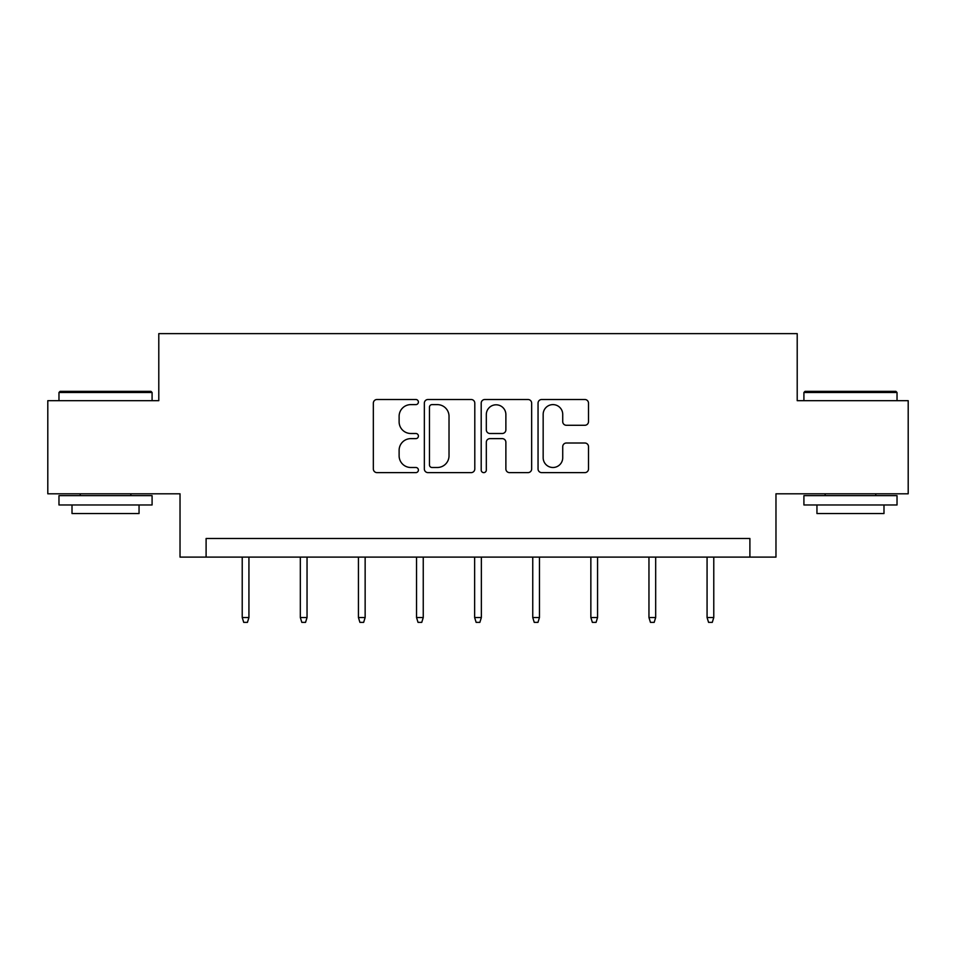 <?xml version="1.0" encoding="UTF-8"?>
<svg xmlns="http://www.w3.org/2000/svg" width="956" height="956" viewBox="0 0 956 956"><rect width="100%" height="100%" fill="white"/><g stroke="black" fill="none" stroke-linecap="round" stroke-linejoin="round"><path stroke-width="1.43" d="M418.405 402.058A2.557 2.557 0 0 0 415.848 399.5L376.999 399.5A3.657 3.657 0 0 0 373.342 403.157L373.342 468.966A3.657 3.657 0 0 0 376.999 472.623L415.848 472.623A2.557 2.557 0 0 0 418.405 470.065A2.557 2.557 0 0 0 415.848 467.496L410.817 467.496A11.699 11.699 0 0 1 399.118 455.797L399.118 450.324A11.699 11.699 0 0 1 410.817 438.625L415.848 438.625A2.557 2.557 0 0 0 418.405 436.055A2.557 2.557 0 0 0 415.848 433.498L410.817 433.498A11.699 11.699 0 0 1 399.118 421.799L399.118 416.314A11.699 11.699 0 0 1 410.817 404.615L415.848 404.615A2.557 2.557 0 0 0 418.405 402.058M584.845 425.277A3.657 3.657 0 0 0 588.502 421.62L588.502 403.157A3.657 3.657 0 0 0 584.845 399.5L541.705 399.5A3.657 3.657 0 0 0 538.049 403.157L538.049 468.966A3.657 3.657 0 0 0 541.705 472.623L584.845 472.623A3.657 3.657 0 0 0 588.502 468.966L588.502 446.667A3.657 3.657 0 0 0 584.845 443.01L566.382 443.01A3.657 3.657 0 0 0 562.726 446.667L562.726 457.721A9.775 9.775 0 0 1 552.95 467.496A9.775 9.775 0 0 1 543.163 457.721L543.163 414.402A9.775 9.775 0 0 1 552.95 404.615A9.775 9.775 0 0 1 562.726 414.402L562.726 421.62A3.657 3.657 0 0 0 566.382 425.277L584.845 425.277M749.898 557.109L775.973 557.109L775.973 493.798L908.2 493.798L908.2 400.672L797.208 400.672L797.208 333.632L158.792 333.632L158.792 400.672L47.8 400.672L47.8 493.798L180.027 493.798L180.027 557.109L749.898 557.109L749.898 538.491L206.102 538.491L206.102 557.109M474.797 403.157A3.657 3.657 0 0 0 471.141 399.5L428.001 399.5A3.657 3.657 0 0 0 424.345 403.157L424.345 468.966A3.657 3.657 0 0 0 428.001 472.623L471.141 472.623A3.657 3.657 0 0 0 474.797 468.966L474.797 403.157M484.859 399.5L527.999 399.5A3.657 3.657 0 0 1 531.655 403.157L531.655 468.966A3.657 3.657 0 0 1 527.999 472.623L509.536 472.623A3.657 3.657 0 0 1 505.879 468.966L505.879 442.27A3.657 3.657 0 0 0 502.223 438.625L489.974 438.625A3.657 3.657 0 0 0 486.317 442.27L486.317 470.065A2.557 2.557 0 0 1 483.76 472.623A2.557 2.557 0 0 1 481.203 470.065L481.203 403.157A3.657 3.657 0 0 1 484.859 399.5M432.028 404.615A2.557 2.557 0 0 0 429.471 407.172L429.471 464.939A2.557 2.557 0 0 0 432.028 467.496L437.322 467.496A11.699 11.699 0 0 0 449.021 455.797L449.021 416.314A11.699 11.699 0 0 0 437.322 404.615L432.028 404.615M505.879 414.581A9.775 9.775 0 0 0 496.092 404.806A9.775 9.775 0 0 0 486.317 414.581L486.317 429.841A3.657 3.657 0 0 0 489.974 433.498L502.223 433.498A3.657 3.657 0 0 0 505.879 429.841L505.879 414.581M248.93 617.528L247.437 622.368L243.72 622.368L242.226 617.528L248.93 617.528L248.93 557.109M242.226 617.528L242.226 557.109M60.097 391.363L150.976 391.363L152.088 392.486L58.973 392.486L60.097 391.363M105.53 504.971L58.973 504.971L58.973 495.65L152.088 495.65L152.088 504.971L105.53 504.971M139.05 504.971L139.05 513.539L72.011 513.539L72.011 504.971M805.024 391.363L895.903 391.363L897.027 392.486L803.912 392.486L805.024 391.363M850.47 504.971L803.912 504.971L803.912 495.65L897.027 495.65L897.027 504.971L850.47 504.971M883.989 504.971L883.989 513.539L816.95 513.539L816.95 504.971M307.043 617.528L305.55 622.368L301.821 622.368L300.327 617.528L307.043 617.528L307.043 557.109M300.327 617.528L300.327 557.109M365.144 617.528L363.65 622.368L359.922 622.368L358.44 617.528L365.144 617.528L365.144 557.109M358.44 617.528L358.44 557.109M423.245 617.528L421.763 622.368L418.035 622.368L416.541 617.528L423.245 617.528L423.245 557.109M416.541 617.528L416.541 557.109M481.358 617.528L479.864 622.368L476.136 622.368L474.642 617.528L481.358 617.528L481.358 557.109M474.642 617.528L474.642 557.109M539.459 617.528L537.965 622.368L534.237 622.368L532.755 617.528L539.459 617.528L539.459 557.109M532.755 617.528L532.755 557.109M597.56 617.528L596.078 622.368L592.35 622.368L590.856 617.528L597.56 617.528L597.56 557.109M590.856 617.528L590.856 557.109M655.673 617.528L654.179 622.368L650.45 622.368L648.957 617.528L655.673 617.528L655.673 557.109M648.957 617.528L648.957 557.109M713.774 617.528L712.28 622.368L708.563 622.368L707.07 617.528L713.774 617.528L713.774 557.109M707.07 617.528L707.07 557.109M58.973 400.672L58.973 392.486M80.208 495.65L80.208 493.798M130.864 495.65L130.864 493.798M152.088 400.672L152.088 392.486M803.912 400.672L803.912 392.486M825.136 495.65L825.136 493.798M875.792 495.65L875.792 493.798M897.027 400.672L897.027 392.486"/></g></svg>
